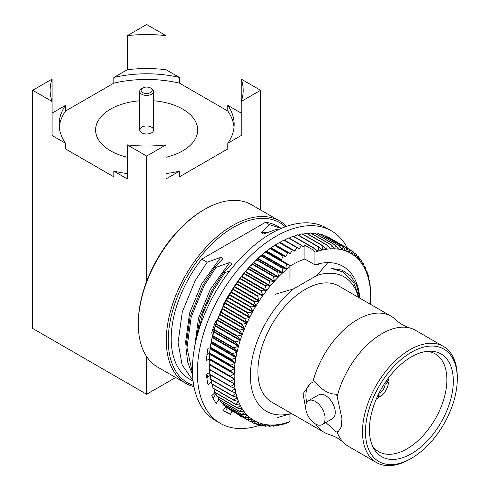 <?xml version="1.0" encoding="UTF-8"?>
<svg xmlns="http://www.w3.org/2000/svg" width="490" height="490" viewBox="0 0 490 490"><rect width="100%" height="100%" fill="white"/><g stroke="black" fill="none" stroke-linecap="round" stroke-linejoin="round"><path stroke-width="0.73" d="M239.022 402.694L238.367 401.592M207.84 377.471L206.86 374.072M207.184 378.096L206.651 376.522M215.802 394.26L214.228 393.329M197.109 336.073L202.982 313.135L213.052 290.821L224.965 272.538L223.881 271.913L211.974 290.196L200.165 317.734L194.965 345.291M192.49 373.349L186.99 347.796L191.18 317.171L204.14 285.676L216.053 267.393L214.969 266.768L203.062 285.051L190.096 316.546L185.906 347.171L187.707 362.159L192.564 374.936M193.036 380.583L182.127 364.879L178.078 342.651L182.268 312.026L195.234 280.531L207.141 262.248L201.733 259.124A88.212 50.929 -60 0 0 189.477 379.064L193.103 381.159M279.079 229.357L277.132 229.112L278.253 229.743M281.217 228.316L277.689 226.276A88.212 50.929 -60 0 0 265.427 222.356L269.304 224.592L281.315 228.371M275.013 294.331L293.608 288.886A77.628 44.817 120 0 0 250.408 374.415A77.628 44.817 120 0 0 291.354 413.419M358.38 297.326A77.628 44.817 120 0 0 316.969 275.398L293.608 288.886M316.969 275.398L327.577 262.891M321.232 263.252L316.987 264.882L316.221 264.435M277.132 229.112L263.528 234.012L261.299 232.732L269.304 224.592M265.427 222.356L201.733 259.124M207.141 262.248L220.751 257.348L222.981 258.634L214.969 266.768M216.053 267.393L229.663 262.493L231.886 263.779L223.881 271.913M224.965 272.538L229.7 270.933M291.501 413.505L277.12 417.694M359.213 297.81L353.566 282.24L343.331 272.097L331.363 268.416L342.026 270.088L350.558 275.79L356.573 285.094L359.727 297.497M409.897 459.191L411.373 458.346L409.897 459.197A67.026 38.698 -60 0 1 409.897 459.197A67.026 38.698 -60 0 1 376.387 462.511L348.488 446.408A67.026 38.698 -60 0 1 344.188 443.187C339.815 439.089 334.756 436.167 329.023 434.428A67.026 38.698 -60 0 1 324.08 432.315L271.772 402.119A67.026 38.698 -60 0 1 271.772 324.723A67.026 38.698 -60 0 1 338.798 286.025L391.106 316.221A67.026 38.698 -60 0 1 395.406 319.443C399.785 323.541 404.838 326.463 410.577 328.202A67.026 38.698 -60 0 1 415.514 330.315L443.413 346.418A67.026 38.698 -60 0 1 457.293 377.104L457.293 378.807A64.943 37.497 -60 0 1 411.373 458.346A64.943 37.497 -60 0 1 365.454 431.831A64.943 37.497 -60 0 1 411.373 352.292A64.943 37.497 -60 0 1 457.293 378.807M325.783 422.521L336.385 431.966L337.157 431.96A67.026 38.698 -60 0 0 344.188 443.187M324.08 432.315A67.026 38.698 -60 0 1 315.732 424.101M410.577 328.202A67.026 38.698 -60 0 0 337.157 396.545L336.385 394.162C329.182 394.358 321.961 390.169 314.721 381.606L312.785 382.292A67.026 38.698 -60 0 1 391.106 316.221M376.387 462.511A67.026 38.698 -60 0 1 376.387 385.115A67.026 38.698 -60 0 1 443.413 346.418M337.157 396.545L341.959 418.65L341.193 427.06L338.302 431.494L337.157 431.96M315.358 423.893A13.751 7.938 -120 0 0 322.23 424.573A13.751 7.938 -120 0 0 322.23 408.691A13.751 7.938 -120 0 0 308.48 400.753A13.751 7.938 -120 0 0 306.373 411.772A13.751 7.938 -120 0 0 315.358 423.893M322.23 424.573L332.398 418.705A13.751 7.938 -120 0 0 332.398 402.823A13.751 7.938 -120 0 0 318.647 394.885L308.48 400.753M336.385 431.966A27.783 16.041 -120 0 0 338.737 431.206M311.187 383.009A27.783 16.041 -120 0 0 306.722 402.511M427.164 351.33A56.466 32.603 -60 0 1 435.187 353.86A56.466 32.603 -60 0 1 443.842 399.111A56.466 32.603 -60 0 1 406.951 448.871A56.466 32.603 -60 0 1 378.721 451.67A56.466 32.603 -60 0 1 372.516 445.986M411.373 453.752A59.315 34.245 -60 0 1 373.741 448.436A59.315 34.245 -60 0 1 381.716 388.196A59.315 34.245 -60 0 1 429.895 351.171A59.315 34.245 -60 0 1 452.221 392.711A59.315 34.245 -60 0 1 411.373 453.752M127.29 144.893L146.651 156.071L166.006 144.893A96.548 55.738 180 0 1 127.29 144.893L127.29 178.917L113.839 171.151L113.839 176.823L65.519 148.929L65.519 143.258A87.514 50.525 180 0 1 59.131 124.313A87.514 50.525 180 0 1 65.519 105.368L52.063 113.135M166.006 69.703L166.006 35.678L146.651 24.5L127.29 35.678L127.29 69.703A96.548 55.738 180 0 1 166.006 69.703L179.463 77.469A87.514 50.525 180 0 0 113.839 77.469L113.839 83.141A87.514 50.525 180 0 1 179.463 83.141L179.463 77.469M127.29 35.678A96.548 55.738 180 0 1 166.006 35.678M52.063 79.111A96.548 55.738 180 0 0 50.102 90.283A96.548 55.738 180 0 0 52.063 101.461L52.063 79.111L32.708 90.283L52.063 101.461L52.063 135.491L65.519 143.258M166.006 144.893L166.006 178.917L179.463 171.151L179.463 176.823L227.783 148.929L227.783 143.258L241.233 135.491L241.233 101.461L260.594 90.283L241.233 79.111A96.548 55.738 180 0 1 243.193 90.283A96.548 55.738 180 0 1 241.233 101.461L241.233 79.111M241.233 113.135L227.783 105.368A87.514 50.525 180 0 1 234.165 124.313A87.514 50.525 180 0 1 227.783 143.258M127.29 69.703L113.839 77.469M59.272 127.149A87.514 50.525 180 0 1 65.519 111.04L65.519 105.368M146.651 156.071L146.651 281.37A92.377 53.337 -60 0 1 203.62 209.947L204.606 209.383A93.768 54.139 -60 0 1 251.486 204.734L279.484 220.898A93.768 54.139 -60 0 1 286.485 226.38M260.594 90.283L260.594 209.996M179.463 171.151A87.514 50.525 180 0 1 166.006 173.589M127.29 173.589A87.514 50.525 180 0 1 113.839 171.151M182.746 109.141A51.052 29.474 180 0 1 197.703 129.985A51.052 29.474 180 0 1 166.006 157.253A51.052 29.474 180 0 0 197.703 129.985A51.052 29.474 180 0 0 182.746 109.141A51.052 29.474 180 0 0 153.597 100.781A51.052 29.474 180 0 1 182.746 109.141M127.29 157.253A51.052 29.474 180 0 1 95.599 129.985A51.052 29.474 180 0 1 139.705 100.781A51.052 29.474 180 0 0 95.599 129.985A51.052 29.474 180 0 0 127.29 157.253M227.783 105.368L227.783 111.04A87.514 50.525 180 0 1 234.03 127.149M227.783 111.04L179.463 83.141M113.839 83.141L65.519 111.04M175.665 377.508L146.651 394.26L32.708 328.478L32.708 90.283M146.651 356.591L146.651 394.26M193.96 386.628A93.768 54.139 -60 0 1 185.716 383.309L157.719 367.145A93.768 54.139 -60 0 1 138.303 324.221L138.303 323.088A92.377 53.337 -60 0 1 146.651 281.37M138.303 324.221A93.768 54.139 -60 0 1 146.773 281.873A93.768 54.139 -60 0 1 204.606 209.383M185.716 383.309A93.768 54.139 -60 0 1 185.716 275.037A93.768 54.139 -60 0 1 279.484 220.898M193.746 385.446A92.377 53.337 -60 0 1 187.394 276.005A92.377 53.337 -60 0 1 285.345 226.784M305.699 408.384L303.028 393.801L310.519 383.37L312.785 382.292M331.363 268.416L343.104 271.968M185.894 345.138L185.728 341.463L189.55 313.196L201.464 284.127L220.751 257.348M194.646 346.938L198.462 318.341L210.375 289.272L229.663 262.493M261.299 232.732L267.883 232.34M151.563 127.149A6.946 4.012 180 0 1 153.597 129.985A6.946 4.012 180 0 1 146.651 133.99A6.946 4.012 180 0 1 139.705 129.985A6.946 4.012 180 0 1 143.993 126.279A6.946 4.012 180 0 1 151.563 127.149M151.563 88.586L150.577 88.016L151.563 88.586A6.946 4.012 180 0 1 153.597 91.422A6.946 4.012 180 0 1 146.651 95.428A6.946 4.012 180 0 1 139.705 91.422A6.946 4.012 180 0 1 141.739 88.586L142.719 88.016A5.555 3.21 180 0 1 150.577 88.016A5.555 3.21 180 0 1 150.577 92.555A5.555 3.21 180 0 1 142.719 92.555A5.555 3.21 180 0 1 142.719 88.016M378.366 394.487L378.366 397.96A13.261 7.656 -60 0 1 376.455 398.646M384.43 383.756L385.14 384.166L388.497 382.231A13.261 7.656 -60 0 1 379.94 397.053L379.94 393.176L379.229 392.766M385.14 384.166A8.538 4.931 -60 0 1 379.94 393.176M388.497 382.231L386.935 381.318M378.366 396.153L379.94 397.053M385.489 382.151L388.497 380.412A13.261 7.656 -60 0 0 388.135 378.415M240.529 415.851L240.051 416.886A98.631 56.944 120 0 0 242.691 417.1M226.025 406.535L223.324 410.363A98.631 56.944 120 0 0 226.601 412.531A98.631 56.944 120 0 0 230.416 414.411L225.504 411.576L227.189 407.925M230.416 414.411L232.021 410.938M224.206 411.006A98.631 56.944 120 0 0 225.504 411.576M213.015 398.211L216.004 393.972M215.067 392.527L211.741 395.693A98.631 56.944 120 0 0 216.311 403.331L218.969 399.571M210.296 376.051L209.689 375.708L206.878 378.384M209.708 372.431L206.449 374.311A98.631 56.944 120 0 0 208.042 384.791L211.343 381.643M209.518 354.429L208.403 353.786L206.994 354.601M210.235 347.845L207.95 348.31A98.631 56.944 120 0 0 206.413 360.603L209.273 358.956M214.191 329.525L212.881 329.053M217.144 320.503L216.108 320.227A98.631 56.944 120 0 0 211.588 333.139L213.285 332.796M224.212 303.984L223.777 303.733M230.22 292.928L230.116 292.824A98.631 56.944 120 0 0 223.066 305.086L223.599 305.227M347.416 248.185A111.132 64.159 120 0 0 331.485 230.87A111.132 64.159 120 0 0 245.845 260.643A111.132 64.159 120 0 0 197.335 372.48A111.132 64.159 120 0 0 220.353 423.354A111.132 64.159 120 0 0 260.239 425.081M331.485 230.87L326.573 228.034A111.132 64.159 120 0 0 240.933 257.807A111.132 64.159 120 0 0 192.423 369.644A111.132 64.159 120 0 0 215.441 420.518L220.353 423.354M289.97 279.239L289.97 266.609A96.548 55.744 -60 0 0 287.134 268.924A96.548 55.744 120 0 0 286.748 269.249A96.548 55.744 -60 0 0 282.816 272.74L282.136 268.079L261.115 255.945A99.323 57.342 -60 0 1 261.446 255.651L282.467 267.785L286.748 269.249L261.801 254.843L261.446 255.651M282.136 268.079A99.323 57.342 -60 0 1 282.467 267.785M370.465 304.308A96.548 55.744 -60 0 0 370.667 300.327A96.548 55.744 120 0 0 370.679 299.862A96.548 55.744 -60 0 0 370.71 297.491A96.548 55.744 -60 0 0 370.679 295.158A96.548 55.744 120 0 0 370.667 294.711A96.548 55.744 -60 0 0 370.403 290.172A96.548 55.744 120 0 0 370.36 289.743A96.548 55.744 -60 0 0 369.834 285.382A96.548 55.744 120 0 0 369.766 284.972A96.548 55.744 -60 0 0 368.97 280.819L369.325 280.011L368.805 279.704M369.325 280.011A99.323 57.342 -60 0 1 369.393 280.36L369.766 284.972M368.97 280.819A96.548 55.744 120 0 0 368.884 280.427A96.548 55.744 -60 0 0 367.831 276.495L368.272 275.454L367.561 275.043M368.272 275.454A99.323 57.342 -60 0 1 368.364 275.784L368.884 280.427M330.438 248.846A96.548 55.744 -60 0 0 326.677 249.22L327.198 245.349L306.177 233.209A99.323 57.342 -60 0 1 306.495 233.179L327.516 245.319L330.438 248.846A96.548 55.744 120 0 1 330.799 248.828A96.548 55.744 -60 0 1 334.45 248.798A96.548 55.744 120 0 1 334.799 248.816A96.548 55.744 -60 0 1 338.327 249.128A96.548 55.744 120 0 1 338.657 249.177A96.548 55.744 -60 0 1 342.051 249.833A96.548 55.744 120 0 1 342.369 249.912A96.548 55.744 -60 0 1 345.597 250.911A96.548 55.744 120 0 1 345.903 251.027A96.548 55.744 -60 0 1 348.966 252.356A96.548 55.744 120 0 1 349.254 252.503A96.548 55.744 -60 0 1 352.132 254.163A96.548 55.744 120 0 1 352.402 254.341A96.548 55.744 -60 0 1 355.091 256.325A96.548 55.744 120 0 1 355.342 256.533A96.548 55.744 -60 0 1 357.823 258.836A96.548 55.744 120 0 1 358.049 259.075A96.548 55.744 -60 0 1 360.315 261.678A96.548 55.744 120 0 1 360.518 261.942A96.548 55.744 -60 0 1 362.557 264.839A96.548 55.744 120 0 1 362.741 265.133A96.548 55.744 -60 0 1 364.548 268.312A96.548 55.744 120 0 1 364.707 268.636A96.548 55.744 -60 0 1 366.269 272.079A96.548 55.744 120 0 1 366.404 272.428A96.548 55.744 -60 0 1 367.714 276.121A96.548 55.744 120 0 1 367.831 276.495M327.198 245.349A99.323 57.342 -60 0 1 327.516 245.319M226.539 300.866L224.849 302.716A96.548 55.744 -60 0 1 227.532 297.626L226.766 300.437A99.323 57.342 -60 0 0 226.539 300.866L247.56 313A99.323 57.342 -60 0 1 247.787 312.571L226.766 300.437M229.675 295.176L227.801 297.142A96.548 55.744 -60 0 1 230.68 292.15L229.92 294.753A99.323 57.342 -60 0 0 229.675 295.176L250.696 307.31A99.323 57.342 -60 0 1 250.935 306.893L229.92 294.753M233.02 289.602L230.968 291.673A96.548 55.744 -60 0 1 234.03 286.803L233.277 289.198A99.323 57.342 -60 0 0 233.02 289.602L254.041 301.742A99.323 57.342 -60 0 1 254.298 301.332L233.277 289.198M236.566 284.182L234.336 286.338A96.548 55.744 -60 0 1 237.57 281.609L236.842 283.784A99.323 57.342 -60 0 0 236.566 284.182L257.587 296.315A99.323 57.342 -60 0 1 257.863 295.917L236.842 283.784M240.296 278.926L237.889 281.162A96.548 55.744 -60 0 1 241.276 276.593L240.584 278.541A99.323 57.342 -60 0 0 240.296 278.926L261.317 291.066A99.323 57.342 -60 0 1 261.605 290.68L240.584 278.541M244.192 273.861L241.613 276.158A96.548 55.744 -60 0 1 245.141 271.766L244.492 273.493A99.323 57.342 -60 0 0 244.192 273.861L265.213 286.001A99.323 57.342 -60 0 1 265.513 285.627L244.492 273.493M248.24 269.016L245.484 271.356A96.548 55.744 -60 0 1 249.141 267.166L248.546 268.661A99.323 57.342 -60 0 0 248.24 269.016L269.261 281.15A99.323 57.342 -60 0 1 269.567 280.795L248.546 268.661M252.424 264.398L249.496 266.768A96.548 55.744 -60 0 1 253.263 262.793L252.742 264.061A99.323 57.342 -60 0 0 252.424 264.398L273.445 276.532A99.323 57.342 -60 0 1 273.763 276.201L252.742 264.061M256.717 260.037L253.63 262.426A96.548 55.744 -60 0 1 257.489 258.683L257.042 259.718A99.323 57.342 -60 0 0 256.717 260.037L277.738 272.171A99.323 57.342 -60 0 1 278.063 271.858L257.042 259.718M261.115 255.945L257.863 258.334A96.548 55.744 -60 0 1 261.801 254.843A96.548 55.744 120 0 1 262.181 254.518A96.548 55.744 -60 0 1 266.18 251.297L265.923 251.872A99.323 57.342 -60 0 0 265.586 252.142L262.181 254.518L287.134 268.924L286.607 264.282A99.323 57.342 -60 0 1 286.944 264.006L288.947 264.821L289.97 266.609M270.119 248.65L266.566 250.996A96.548 55.744 -60 0 1 270.609 248.05L270.462 248.399A99.323 57.342 -60 0 0 270.119 248.65L283.085 256.135A99.323 57.342 -60 0 1 283.428 255.89L270.462 248.399M278.063 271.858L282.436 273.089L257.489 258.683A96.548 55.744 120 0 1 257.863 258.334L282.816 272.74A96.548 55.744 120 0 0 282.436 273.089A96.548 55.744 -60 0 0 278.577 276.826A96.548 55.744 120 0 0 278.21 277.199A96.548 55.744 -60 0 0 274.449 281.174A96.548 55.744 120 0 0 274.088 281.566A96.548 55.744 -60 0 0 270.437 285.762A96.548 55.744 120 0 0 270.088 286.172A96.548 55.744 -60 0 0 266.56 290.564A96.548 55.744 120 0 0 266.223 290.993A96.548 55.744 -60 0 0 262.836 295.568A96.548 55.744 120 0 0 262.518 296.015A96.548 55.744 -60 0 0 259.284 300.744A96.548 55.744 120 0 0 258.983 301.209A96.548 55.744 -60 0 0 255.921 306.079A96.548 55.744 120 0 0 255.633 306.556A96.548 55.744 -60 0 0 252.748 311.542A96.548 55.744 120 0 0 252.485 312.032A96.548 55.744 -60 0 0 249.796 317.122A96.548 55.744 120 0 0 249.545 317.612A96.548 55.744 -60 0 0 247.064 322.781A96.548 55.744 120 0 0 246.838 323.277A96.548 55.744 -60 0 0 244.571 328.496A96.548 55.744 120 0 0 244.363 329.004A96.548 55.744 -60 0 0 242.329 334.254A96.548 55.744 120 0 0 242.146 334.762A96.548 55.744 -60 0 0 240.339 340.023A96.548 55.744 120 0 0 240.18 340.532A96.548 55.744 -60 0 0 238.618 345.775L235.525 342.424L214.504 330.285A99.323 57.342 -60 0 1 214.638 329.844L235.659 341.977L240.18 340.532L215.226 326.126L214.638 329.844M235.525 342.424A99.323 57.342 -60 0 1 235.659 341.977M214.504 330.285L213.671 331.369L238.618 345.775A96.548 55.744 120 0 0 238.483 346.283A96.548 55.744 -60 0 0 237.172 351.489L233.92 348.323L212.899 336.183A99.323 57.342 -60 0 1 213.009 335.748L234.03 347.882L238.483 346.283L213.53 331.877L213.009 335.748M233.92 348.323A99.323 57.342 -60 0 1 234.03 347.882M212.899 336.183L212.219 337.089L237.172 351.489A96.548 55.744 120 0 0 237.056 351.991A96.548 55.744 -60 0 0 236.002 357.143A96.548 55.744 120 0 0 235.917 357.639A96.548 55.744 -60 0 0 235.12 362.71A96.548 55.744 120 0 0 235.053 363.194A96.548 55.744 -60 0 0 234.52 368.168A96.548 55.744 120 0 0 234.483 368.645A96.548 55.744 -60 0 0 234.22 373.49A96.548 55.744 120 0 0 234.208 373.95A96.548 55.744 -60 0 0 234.208 378.66A96.548 55.744 120 0 0 234.22 379.101A96.548 55.744 -60 0 0 234.483 383.646A96.548 55.744 120 0 0 234.52 384.074A96.548 55.744 -60 0 0 235.053 388.429L230.87 386.745L209.849 374.605A99.323 57.342 -60 0 1 209.806 374.244L230.827 386.377L234.52 384.074L230.717 381.875M230.87 386.745A99.323 57.342 -60 0 1 230.827 386.377M235.053 388.429A96.548 55.744 120 0 0 235.12 388.84A96.548 55.744 -60 0 0 235.917 392.998L231.629 391.541L210.608 379.401A99.323 57.342 -60 0 1 210.541 379.052L231.562 391.192L235.12 388.84L232.915 387.572M231.629 391.541A99.323 57.342 -60 0 1 231.562 391.192M235.917 392.998A96.548 55.744 120 0 0 236.002 393.39A96.548 55.744 -60 0 0 237.056 397.323L232.683 396.098L211.662 383.958A99.323 57.342 -60 0 1 211.576 383.627L232.597 395.767L236.002 393.39L234.489 392.515M232.683 396.098A99.323 57.342 -60 0 1 232.597 395.767M237.056 397.323A96.548 55.744 120 0 0 237.172 397.69A96.548 55.744 -60 0 0 238.483 401.39L234.03 400.391L213.009 388.258A99.323 57.342 -60 0 1 212.899 387.945L233.92 400.085L237.172 397.69L236.039 397.041M234.03 400.391A99.323 57.342 -60 0 1 233.92 400.085M238.483 401.39A96.548 55.744 120 0 0 238.618 401.739A96.548 55.744 -60 0 0 240.18 405.181L235.659 404.415L214.638 392.282A99.323 57.342 -60 0 1 214.504 391.988L235.525 404.127L238.618 401.739L237.736 401.224M240.18 405.181A96.548 55.744 120 0 0 240.339 405.5A96.548 55.744 -60 0 0 242.146 408.678L237.564 408.146L216.543 396.006A99.323 57.342 -60 0 1 216.39 395.736L237.411 407.876L240.339 405.5L239.628 405.089M242.146 408.678A96.548 55.744 120 0 0 242.329 408.972A96.548 55.744 -60 0 0 244.363 411.876L239.739 411.563L218.718 399.424A99.323 57.342 -60 0 1 218.546 399.179L239.567 411.318L242.329 408.972L241.742 408.636M244.363 411.876A96.548 55.744 120 0 0 244.571 412.139A96.548 55.744 -60 0 0 246.838 414.742L242.176 414.656L221.155 402.517A99.323 57.342 -60 0 1 220.966 402.296L241.987 414.436L244.571 412.139L244.081 411.857M246.838 414.742A96.548 55.744 120 0 0 247.064 414.981A96.548 55.744 -60 0 0 249.545 417.278L244.865 417.407L223.844 405.273A99.323 57.342 -60 0 1 223.636 405.077L244.657 417.217L247.064 414.981L246.654 414.742M249.545 417.278A96.548 55.744 120 0 0 249.796 417.486A96.548 55.744 -60 0 0 252.485 419.477L247.787 419.814L226.766 407.68A99.323 57.342 -60 0 1 226.539 407.509L247.56 419.648L249.796 417.486L249.441 417.284M252.485 419.477A96.548 55.744 120 0 0 252.748 419.648A96.548 55.744 -60 0 0 255.633 421.314L250.935 421.859A99.323 57.342 -60 0 1 250.819 421.792A99.323 57.342 -60 0 1 250.696 421.719L229.675 409.585A99.323 57.342 -60 0 0 229.798 409.652L250.819 421.792M255.633 421.314A96.548 55.744 120 0 0 255.921 421.455A96.548 55.744 -60 0 0 258.983 422.79L254.298 423.538A99.323 57.342 -60 0 1 254.041 423.427L251.266 421.823M258.983 422.79A96.548 55.744 120 0 0 259.284 422.907A96.548 55.744 -60 0 0 262.518 423.899L257.863 424.842A99.323 57.342 -60 0 1 257.587 424.757L255.229 423.391M262.518 423.899A96.548 55.744 120 0 0 262.836 423.985A96.548 55.744 -60 0 0 266.223 424.64L261.605 425.761A99.323 57.342 -60 0 1 261.317 425.706L259.32 424.548M266.223 424.64A96.548 55.744 120 0 0 266.56 424.689A96.548 55.744 -60 0 0 270.088 425.002L265.513 426.294A99.323 57.342 -60 0 1 265.213 426.269L263.534 425.296M313.894 250.415L314.01 248.381A99.323 57.342 -60 0 1 314.347 248.265L317.753 251.248A96.548 55.744 -60 0 0 314.917 252.203L313.894 250.415L304.896 245.221L303.739 246.85A96.548 55.744 120 0 0 303.353 247.003L301.76 245.355L288.794 237.871A99.323 57.342 -60 0 0 288.457 238.011L284.378 240.1M359.783 298.134A81.383 46.985 -60 0 0 343.135 266.425A81.383 46.985 -60 0 0 314.917 264.839L314.917 252.203M325.789 248.712L326.677 249.22A96.548 55.744 120 0 0 326.309 249.275A96.548 55.744 -60 0 0 322.451 249.986A96.548 55.744 120 0 0 322.071 250.072A96.548 55.744 -60 0 0 318.139 251.131A96.548 55.744 120 0 0 317.753 251.248M287.134 422.57L286.607 423.28A99.323 57.342 -60 0 0 286.944 423.164L289.97 421.614A96.548 55.744 -60 0 1 287.134 422.57A96.548 55.744 120 0 1 286.748 422.686A96.548 55.744 -60 0 1 282.816 423.74A96.548 55.744 120 0 1 282.436 423.826A96.548 55.744 -60 0 1 278.577 424.542A96.548 55.744 120 0 1 278.21 424.597A96.548 55.744 -60 0 1 274.449 424.965A96.548 55.744 120 0 1 274.088 424.989A96.548 55.744 -60 0 1 270.437 425.014A96.548 55.744 120 0 1 270.088 425.002M289.97 421.614L289.97 414.038M292.254 250.127L279.288 242.636A99.323 57.342 -60 0 1 279.459 242.538A99.323 57.342 -60 0 1 279.631 242.44L292.597 249.925A99.323 57.342 -60 0 0 292.254 250.127L290.386 253.508A96.548 55.744 120 0 0 289.994 253.746L275.037 245.251A99.323 57.342 -60 0 0 274.694 245.478L270.995 247.781A96.548 55.744 120 0 0 270.609 248.05L285.535 256.674L283.428 255.89M288.004 252.742A99.323 57.342 -60 0 0 287.661 252.963L274.694 245.478M338.167 248.889L338.657 249.177L339.356 245.79L318.335 233.65L316.405 234.116M318.335 233.65A99.323 57.342 -60 0 1 318.623 233.706L339.637 245.845L342.051 249.833M341.953 249.673L342.369 249.912L343.098 246.709L322.077 234.569L320.619 234.863M322.077 234.569A99.323 57.342 -60 0 1 322.346 234.655L343.368 246.795L345.597 250.911M345.548 250.819L345.903 251.027L346.657 248.007L325.636 235.874L324.711 236.021M325.636 235.874A99.323 57.342 -60 0 1 325.893 235.984L346.914 248.124L348.966 252.356M348.954 252.326L349.254 252.503L350.019 249.686L328.668 237.589M370.71 295.029A99.323 57.342 -60 0 1 370.71 295.225A99.323 57.342 -60 0 1 370.71 295.421M314.917 264.839L304.896 259.051A81.383 46.985 120 0 0 289.774 266.272M296.848 247.634L283.882 240.149A99.323 57.342 -60 0 1 284.225 239.978L297.191 247.462A99.323 57.342 -60 0 0 296.848 247.634L294.851 250.941A96.548 55.744 120 0 0 294.459 251.15L292.597 249.925M301.76 245.355A99.323 57.342 -60 0 0 301.424 245.496L288.457 238.011M286.607 423.28L286.087 422.98M286.748 422.686L282.467 424.56A99.323 57.342 -60 0 1 282.136 424.646L281.425 424.236M282.436 423.826L278.063 425.571A99.323 57.342 -60 0 1 277.738 425.632L276.819 425.1M274.088 424.989L269.567 426.441A99.323 57.342 -60 0 1 269.261 426.441L267.865 425.639M278.21 424.597L273.763 426.202A99.323 57.342 -60 0 1 273.445 426.233L272.299 425.571M234.483 383.646L230.41 381.728L209.389 369.595A99.323 57.342 -60 0 1 209.365 369.209L230.386 381.349L234.22 379.101L209.267 364.701L209.365 369.209M230.41 381.728A99.323 57.342 -60 0 1 230.386 381.349M234.208 378.66L209.224 364.382A99.323 57.342 -60 0 1 209.224 364.186A99.323 57.342 -60 0 1 209.224 363.99L230.245 376.124L234.208 373.95L209.255 359.55L209.224 363.99M230.245 376.522A99.323 57.342 -60 0 1 230.245 376.124M209.365 358.999L234.22 373.49L209.365 358.999A99.323 57.342 -60 0 1 209.389 358.588L230.41 370.728L234.483 368.645L209.536 354.239L209.389 358.588M230.386 371.138A99.323 57.342 -60 0 1 230.41 370.728M209.806 353.462L209.573 353.762L234.52 368.168L230.827 365.601L209.806 353.462A99.323 57.342 -60 0 1 209.849 353.045L230.87 365.179L235.053 363.194L210.106 348.794L209.849 353.045M230.827 365.601A99.323 57.342 -60 0 1 230.87 365.179M211.576 342.032L211.055 342.743L236.002 357.143L232.597 354.166L211.576 342.032A99.323 57.342 -60 0 1 211.662 341.597L232.683 353.731L237.056 351.991L212.109 337.586L211.662 341.597M232.597 354.166A99.323 57.342 -60 0 1 232.683 353.731M210.541 347.796L210.167 348.31L235.12 362.71L231.562 359.936L210.541 347.796A99.323 57.342 -60 0 1 210.608 347.373L231.629 359.507L235.917 357.639L210.963 343.233L210.608 347.373M231.562 359.936A99.323 57.342 -60 0 1 231.629 359.507M304.896 259.051L304.896 245.221M301.424 245.496L299.31 248.718A96.548 55.744 120 0 0 298.918 248.902L297.191 247.462M287.661 252.963L285.927 256.399A96.548 55.744 120 0 0 285.535 256.674M283.085 256.135L281.499 259.62A96.548 55.744 120 0 0 281.107 259.914L279.949 259.627L288.947 264.821M247.56 313L249.796 317.122L224.849 302.716A96.548 55.744 120 0 0 224.598 303.212A96.548 55.744 -60 0 0 222.117 308.375L223.636 306.654L244.657 318.794L247.064 322.781L222.117 308.375A96.548 55.744 120 0 0 221.89 308.878A96.548 55.744 -60 0 0 219.624 314.096L220.966 312.516L241.987 324.649L244.571 328.496L219.624 314.096A96.548 55.744 120 0 0 219.416 314.598A96.548 55.744 -60 0 0 217.376 319.848L218.546 318.427L239.567 330.56L242.329 334.254L217.376 319.848A96.548 55.744 120 0 0 217.193 320.356A96.548 55.744 -60 0 0 215.392 325.617L216.39 324.356L237.411 336.495L240.339 340.023L215.392 325.617A96.548 55.744 120 0 0 215.226 326.126A96.548 55.744 -60 0 0 213.671 331.369A96.548 55.744 120 0 0 213.53 331.877A96.548 55.744 -60 0 0 212.219 337.089A96.548 55.744 120 0 0 212.109 337.586A96.548 55.744 -60 0 0 211.055 342.743A96.548 55.744 120 0 0 210.963 343.233A96.548 55.744 -60 0 0 210.167 348.31A96.548 55.744 120 0 0 210.106 348.794A96.548 55.744 -60 0 0 209.573 353.762A96.548 55.744 120 0 0 209.536 354.239A96.548 55.744 -60 0 0 209.267 359.084A96.548 55.744 120 0 0 209.255 359.55A96.548 55.744 -60 0 0 209.224 361.92L209.224 364.186M209.573 369.668L209.806 374.244M210.167 374.44L210.541 379.052M211.129 379.707L211.576 383.627M212.372 384.368L212.899 387.945M213.928 388.791L214.504 391.988M215.784 392.943L216.39 395.736M217.946 396.814L218.546 399.179M220.402 400.397L220.966 402.296M223.152 403.668L223.636 405.077M226.202 406.633L226.539 407.509M229.541 409.279L229.675 409.585M281.107 259.914L266.18 251.297A96.548 55.744 120 0 1 266.566 250.996L281.499 259.62M286.944 264.006L265.923 251.872M285.927 256.399L270.995 247.781A96.548 55.744 -60 0 1 275.062 245.129L275.037 245.251M289.994 253.746L275.062 245.129A96.548 55.744 120 0 1 275.454 244.884A96.548 55.744 -60 0 1 277.493 243.677L279.459 242.538M290.386 253.508L275.454 244.884L279.288 242.636M283.882 240.149L279.925 242.323A96.548 55.744 120 0 0 279.661 242.458M294.851 250.941L279.925 242.323M314.01 248.381L292.989 236.247L288.806 238.232M292.989 236.247A99.323 57.342 -60 0 1 293.326 236.131L314.347 248.265M316.626 250.255L318.139 251.131L318.488 246.991L297.467 234.851L293.853 236.431M297.467 234.851A99.323 57.342 -60 0 1 297.804 234.765L318.825 246.899L322.071 250.072M321.318 249.337L322.451 249.986L322.892 245.974L301.871 233.84L298.514 235.175M301.871 233.84A99.323 57.342 -60 0 1 302.195 233.779L323.216 245.913L326.309 249.275M306.177 233.209L303.114 234.312M334.211 248.473L334.799 248.816L335.448 245.251L314.427 233.118L312.075 233.773M314.427 233.118A99.323 57.342 -60 0 1 314.721 233.142L335.742 245.282L338.327 249.128M330.082 248.418L330.799 248.828L331.387 245.104L310.366 232.971L307.64 233.84M310.366 232.971A99.323 57.342 -60 0 1 310.672 232.971L331.693 245.104L334.45 248.798M331.387 245.104A99.323 57.342 -60 0 1 331.693 245.104M350.019 249.686A99.323 57.342 -60 0 1 350.142 249.759A99.323 57.342 -60 0 1 350.264 249.827L352.132 254.163M352.402 254.341L353.168 251.731L350.393 250.133M353.168 251.731A99.323 57.342 -60 0 1 353.394 251.897L355.091 256.325M355.342 256.533L356.095 254.139L353.731 252.779M356.095 254.139A99.323 57.342 -60 0 1 356.304 254.335L357.823 258.836M358.049 259.075L358.778 256.895L356.781 255.737M358.778 256.895A99.323 57.342 -60 0 1 358.968 257.115L360.315 261.678M360.518 261.942L361.216 259.988L359.538 259.014M361.216 259.988A99.323 57.342 -60 0 1 361.387 260.233L362.557 264.839M362.741 265.133L363.39 263.406L361.994 262.597M363.39 263.406A99.323 57.342 -60 0 1 363.543 263.669L364.548 268.312M366.404 272.428L366.93 271.154L366.012 270.621M366.93 271.154A99.323 57.342 -60 0 1 367.041 271.466L367.714 276.121M364.707 268.636L365.301 267.13L364.15 266.468M365.301 267.13A99.323 57.342 -60 0 1 365.43 267.424L366.269 272.079M277.738 272.171L278.577 276.826L253.63 262.426A96.548 55.744 120 0 0 253.263 262.793L278.21 277.199L273.763 276.201M273.445 276.532L274.449 281.174L249.496 266.768A96.548 55.744 120 0 0 249.141 267.166L274.088 281.566L269.567 280.795M269.261 281.15L270.437 285.762L245.484 271.356A96.548 55.744 120 0 0 245.141 271.766L270.088 286.172L265.513 285.627M265.213 286.001L266.56 290.564L241.613 276.158A96.548 55.744 120 0 0 241.276 276.593L266.223 290.993L261.605 290.68M261.317 291.066L262.836 295.568L237.889 281.162A96.548 55.744 120 0 0 237.57 281.609L262.518 296.015L257.863 295.917M257.587 296.315L259.284 300.744L234.336 286.338A96.548 55.744 120 0 0 234.03 286.803L258.983 301.209L254.298 301.332M254.041 301.742L255.921 306.079L230.968 291.673A96.548 55.744 120 0 0 230.68 292.15L255.633 306.556L250.935 306.893M250.696 307.31L252.748 311.542L227.801 297.142A96.548 55.744 120 0 0 227.532 297.626L252.485 312.032L247.787 312.571M244.657 318.794A99.323 57.342 -60 0 1 244.865 318.353L249.545 317.612L224.598 303.212L223.844 306.219A99.323 57.342 -60 0 0 223.636 306.654M241.987 324.649A99.323 57.342 -60 0 1 242.176 324.215L246.838 323.277L221.89 308.878L221.155 312.075A99.323 57.342 -60 0 0 220.966 312.516M239.567 330.56A99.323 57.342 -60 0 1 239.739 330.119L244.363 329.004L219.416 314.598L218.718 317.986A99.323 57.342 -60 0 0 218.546 318.427M237.411 336.495A99.323 57.342 -60 0 1 237.564 336.048L242.146 334.762L217.193 320.356L216.543 323.915A99.323 57.342 -60 0 0 216.39 324.356M237.564 336.048L216.543 323.915M239.739 330.119L218.718 317.986M242.176 324.215L221.155 312.075M244.865 318.353L223.844 306.219M299.31 248.718L297.32 247.566M286.607 264.282L265.586 252.142M322.892 245.974A99.323 57.342 -60 0 1 323.216 245.913M318.488 246.991A99.323 57.342 -60 0 1 318.825 246.899M282.136 424.646L282.816 423.74M277.738 425.632L278.577 424.542M273.445 426.233L274.449 424.965M269.261 426.441L270.437 425.014M265.213 426.269L266.56 424.689M261.317 425.706L262.836 423.985M257.587 424.757L259.284 422.907M254.041 423.427L255.921 421.455M250.696 421.719L252.748 419.648L252.448 419.477M369.834 285.382L370.085 284.8A99.323 57.342 -60 0 1 370.134 285.168L370.36 289.743M370.403 290.172L370.55 289.817A99.323 57.342 -60 0 1 370.575 290.196L370.667 294.711M370.085 284.8L369.742 284.604M303.739 246.85L302.538 246.158M214.21 393.341L215.282 393.96M310.856 383.18L310.519 383.37M342.957 271.883L343.331 272.097M153.597 129.985L153.597 91.422M139.705 129.985L139.705 91.422M329.121 237.619L350.142 249.759M370.71 297.491L370.71 295.225"/></g></svg>
